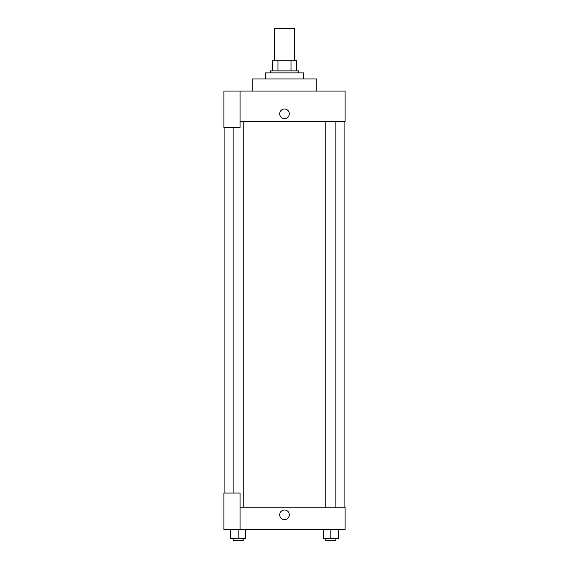 <?xml version="1.0" encoding="UTF-8"?>
<svg xmlns="http://www.w3.org/2000/svg" width="569" height="569" viewBox="0 0 569 569"><rect width="100%" height="100%" fill="white"/><g stroke="black" fill="none" stroke-linecap="round" stroke-linejoin="round"><path stroke-width="0.85" d="M294.6 60.769L294.6 28.45L274.4 28.45L274.4 60.769M277.985 70.869L277.985 60.769L272.38 60.769L272.38 70.869L272.38 60.769M277.985 60.769L296.62 60.769L296.62 70.869M291.015 70.869L291.015 60.769M270.36 72.896L270.36 70.869L298.64 70.869L298.64 72.896M303.69 78.956L303.69 72.896L265.31 72.896L265.31 78.956M316.819 91.076L316.819 78.956L252.181 78.956L252.181 91.076M240.054 91.076L223.894 91.076L223.894 127.435L240.054 127.435L240.054 91.076L345.106 91.076L345.106 121.375L240.054 121.375M279.699 113.8A4.801 4.801 0 0 1 286.897 109.646A4.801 4.801 0 0 1 286.897 117.954A4.801 4.801 0 0 1 279.699 113.8M224.904 493.074L224.904 127.435M325.752 121.375L325.752 507.221M233.148 493.074L233.148 127.435M240.054 507.221L345.106 507.221L345.106 529.44L223.894 529.44L223.894 493.074L240.054 493.074L240.054 529.44M279.699 514.796A4.801 4.801 0 0 1 286.897 510.635A4.801 4.801 0 0 1 286.897 518.949A4.801 4.801 0 0 1 279.699 514.796M323.228 529.44L323.228 538.53L338.377 538.53L338.377 529.44L338.377 538.53M330.802 538.53L330.802 529.44M335.852 538.53L335.852 540.55L325.752 540.55L325.752 538.53M230.623 529.44L230.623 538.53L245.772 538.53L245.772 529.44L245.772 538.53M238.198 538.53L238.198 529.44M243.248 538.53L243.248 540.55L233.148 540.55L233.148 538.53M344.096 507.221L344.096 121.375M335.852 121.375L335.852 507.221M243.248 507.221L243.248 121.375"/></g></svg>
